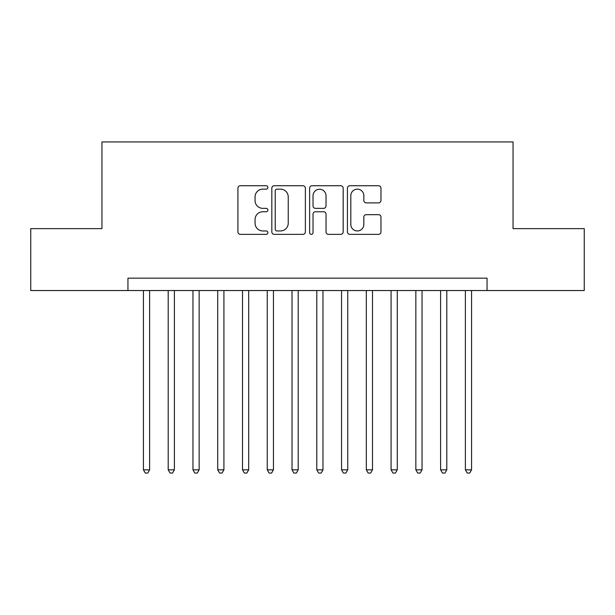 <?xml version="1.0" encoding="UTF-8"?>
<svg xmlns="http://www.w3.org/2000/svg" width="615" height="615" viewBox="0 0 615 615"><rect width="100%" height="100%" fill="white"/><g stroke="black" fill="none" stroke-linecap="round" stroke-linejoin="round"><path stroke-width="0.92" d="M267.879 187.444A1.699 1.699 0 0 0 266.172 185.738L240.35 185.738A2.429 2.429 0 0 0 237.92 188.175L237.92 231.924A2.429 2.429 0 0 0 240.35 234.361L266.172 234.361A1.699 1.699 0 0 0 267.879 232.655A1.699 1.699 0 0 0 266.172 230.956L262.836 230.956A7.78 7.78 0 0 1 255.056 223.176L255.056 219.532A7.78 7.78 0 0 1 262.836 211.752L266.172 211.752A1.699 1.699 0 0 0 267.879 210.046A1.699 1.699 0 0 0 266.172 208.347L262.836 208.347A7.78 7.78 0 0 1 255.056 200.567L255.056 196.923A7.78 7.78 0 0 1 262.836 189.143L266.172 189.143A1.699 1.699 0 0 0 267.879 187.444M378.54 202.881A2.429 2.429 0 0 0 380.969 200.444L380.969 188.175A2.429 2.429 0 0 0 378.54 185.738L349.858 185.738A2.429 2.429 0 0 0 347.429 188.175L347.429 231.924A2.429 2.429 0 0 0 349.858 234.361L378.54 234.361A2.429 2.429 0 0 0 380.969 231.924L380.969 217.095A2.429 2.429 0 0 0 378.54 214.666L366.263 214.666A2.429 2.429 0 0 0 363.834 217.095L363.834 224.452A6.504 6.504 0 0 1 357.33 230.956A6.504 6.504 0 0 1 350.827 224.452L350.827 195.647A6.504 6.504 0 0 1 357.33 189.143A6.504 6.504 0 0 1 363.834 195.647L363.834 200.444A2.429 2.429 0 0 0 366.263 202.881L378.54 202.881M127.951 290.534L30.75 290.534L30.75 228.626L101.952 228.626L101.952 141.942L513.048 141.942L513.048 228.626L584.25 228.626L584.25 290.534L487.049 290.534L487.049 278.157L127.951 278.157L127.951 290.534L487.049 290.534M305.371 188.175A2.429 2.429 0 0 0 302.941 185.738L274.259 185.738A2.429 2.429 0 0 0 271.83 188.175L271.83 231.924A2.429 2.429 0 0 0 274.259 234.361L302.941 234.361A2.429 2.429 0 0 0 305.371 231.924L305.371 188.175M312.059 185.738L340.741 185.738A2.429 2.429 0 0 1 343.17 188.175L343.17 231.924A2.429 2.429 0 0 1 340.741 234.361L328.464 234.361A2.429 2.429 0 0 1 326.035 231.924L326.035 214.181A2.429 2.429 0 0 0 323.605 211.752L315.464 211.752A2.429 2.429 0 0 0 313.027 214.181L313.027 232.655A1.699 1.699 0 0 1 311.328 234.361A1.699 1.699 0 0 1 309.629 232.655L309.629 188.175A2.429 2.429 0 0 1 312.059 185.738M276.935 189.143A1.699 1.699 0 0 0 275.228 190.842L275.228 229.257A1.699 1.699 0 0 0 276.935 230.956L280.455 230.956A7.78 7.78 0 0 0 288.235 223.176L288.235 196.923A7.78 7.78 0 0 0 280.455 189.143L276.935 189.143M326.035 195.77A6.504 6.504 0 0 0 319.531 189.266A6.504 6.504 0 0 0 313.027 195.77L313.027 205.917A2.429 2.429 0 0 0 315.464 208.347L323.605 208.347A2.429 2.429 0 0 0 326.035 205.917L326.035 195.77M143.433 290.534L143.433 469.837L149.622 469.837L149.622 290.534M149.622 469.837L147.761 473.058L145.286 473.058L143.433 469.837M168.195 290.534L168.195 469.837L174.391 469.837L174.391 290.534M174.391 469.837L172.531 473.058L170.055 473.058L168.195 469.837M192.964 290.534L192.964 469.837L199.152 469.837L199.152 290.534M199.152 469.837L197.292 473.058L194.817 473.058L192.964 469.837M217.725 290.534L217.725 469.837L223.921 469.837L223.921 290.534M223.921 469.837L222.061 473.058L219.586 473.058L217.725 469.837M242.495 290.534L242.495 469.837L248.683 469.837L248.683 290.534M248.683 469.837L246.823 473.058L244.347 473.058L242.495 469.837M267.256 290.534L267.256 469.837L273.444 469.837L273.444 290.534M273.444 469.837L271.592 473.058L269.116 473.058L267.256 469.837M292.025 290.534L292.025 469.837L298.214 469.837L298.214 290.534M298.214 469.837L296.353 473.058L293.878 473.058L292.025 469.837M316.786 290.534L316.786 469.837L322.975 469.837L322.975 290.534M322.975 469.837L321.122 473.058L318.647 473.058L316.786 469.837M341.556 290.534L341.556 469.837L347.744 469.837L347.744 290.534M347.744 469.837L345.884 473.058L343.408 473.058L341.556 469.837M366.317 290.534L366.317 469.837L372.506 469.837L372.506 290.534M372.506 469.837L370.653 473.058L368.177 473.058L366.317 469.837M391.079 290.534L391.079 469.837L397.275 469.837L397.275 290.534M397.275 469.837L395.414 473.058L392.939 473.058L391.079 469.837M415.848 290.534L415.848 469.837L422.036 469.837L422.036 290.534M422.036 469.837L420.183 473.058L417.708 473.058L415.848 469.837M440.609 290.534L440.609 469.837L446.805 469.837L446.805 290.534M446.805 469.837L444.945 473.058L442.469 473.058L440.609 469.837M465.378 290.534L465.378 469.837L471.567 469.837L471.567 290.534M471.567 469.837L469.714 473.058L467.239 473.058L465.378 469.837"/></g></svg>
